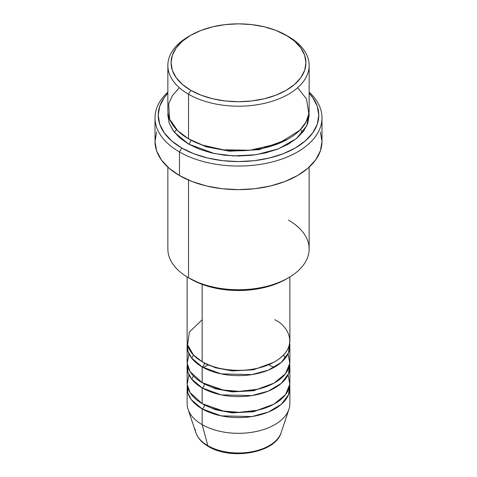 <?xml version="1.0" encoding="UTF-8"?>
<svg xmlns="http://www.w3.org/2000/svg" width="477" height="477" viewBox="0 0 477 477"><rect width="100%" height="100%" fill="white"/><g stroke="black" fill="none" stroke-linecap="round" stroke-linejoin="round"><path stroke-width="0.72" d="M279.921 435.435A43.413 25.066 180 0 1 207.799 445.655A3.214 1.854 120 0 0 208.395 446.496A3.214 1.854 -60 0 1 207.799 445.655A43.413 25.066 0 0 0 251.224 451.898A43.413 25.066 0 0 0 281.126 432.681C275.462 453.09 230.898 460.472 208.389 446.49C202.015 442.817 197.842 438.214 195.874 432.681A43.413 25.066 0 0 0 207.799 445.655L202.17 424.631L207.799 445.655A43.413 25.066 180 0 1 195.135 429.145M202.17 319.751L189.345 332.087L187.634 344.919L193.447 354.989L202.17 361.703A51.379 29.663 0 0 0 258.164 368.131A51.379 29.663 0 0 0 289.879 340.727L289.879 276.946M204.436 362.937A3.214 1.854 -60 0 1 204.436 363.015L203.339 362.359L204.436 363.015A3.214 1.854 -60 0 1 202.17 366.944L191.402 357.828L187.926 351.209L187.318 343.345A51.379 29.663 180 0 0 187.121 345.968L187.121 361.703A51.379 29.663 0 0 0 202.17 382.679A51.379 29.663 0 0 0 258.164 389.107A51.379 29.663 0 0 0 289.879 361.703L289.879 345.968A51.379 29.663 180 0 1 258.164 373.378A51.379 29.663 180 0 1 202.17 366.944L202.17 382.679L202.17 366.944A51.379 29.663 180 0 1 187.121 345.968M188.958 353.833L187.205 363.408L190.096 371.655L202.17 382.679L223.212 390.025L239.15 391.367L257.228 389.327L273.995 383.15L285.479 373.718L289.813 363.247L288.042 353.833M204.436 383.913A3.214 1.854 -60 0 1 204.436 383.991L203.339 383.335L204.436 383.991A3.214 1.854 -60 0 1 202.17 387.92L191.402 378.804L187.926 372.185L187.318 364.327A51.379 29.663 180 0 0 187.121 366.944L187.121 382.679A51.379 29.663 0 0 0 202.17 403.655A51.379 29.663 0 0 0 258.164 410.083A51.379 29.663 0 0 0 289.879 382.679L289.879 366.944A51.379 29.663 180 0 1 258.164 394.354A51.379 29.663 180 0 1 202.17 387.92L202.17 403.655L202.17 387.92A51.379 29.663 180 0 1 187.121 366.944M188.958 374.815L187.205 384.384L190.096 392.631L202.17 403.655L223.212 411.001L239.15 412.343L257.228 410.303L273.995 404.126L285.479 394.694L289.813 384.223L288.042 374.815M204.436 404.89A3.214 1.854 -60 0 1 204.436 404.967L203.339 404.311L204.436 404.967A3.214 1.854 -60 0 1 202.17 408.896L191.402 399.78L187.926 393.161L187.318 385.303A51.379 29.663 180 0 0 187.121 387.92L187.121 403.655A51.379 29.663 0 0 0 202.17 424.631A51.379 29.663 0 0 0 258.164 431.059A51.379 29.663 0 0 0 289.879 403.655L289.879 387.92A51.379 29.663 180 0 1 258.164 415.33A51.379 29.663 180 0 1 202.17 408.896L202.17 424.631L202.17 408.896A51.379 29.663 180 0 1 187.121 387.92M288.46 36.562L286.188 35.256A67.436 38.935 180 0 1 286.188 90.314A67.436 38.935 180 0 1 190.812 90.314L188.54 94.249A70.65 40.789 0 0 0 288.454 94.249A70.65 40.789 0 0 0 288.46 36.568A70.65 40.789 0 0 0 288.46 36.562A70.65 40.789 180 0 1 309.15 65.409A70.65 40.789 180 0 1 265.534 103.092A70.65 40.789 180 0 1 188.54 94.249L188.54 138.825A70.65 40.789 0 0 0 265.534 147.667A70.65 40.789 0 0 0 309.15 109.984L309.15 65.409M288.46 220.112A70.65 40.789 180 0 1 288.46 277.793A70.65 40.789 180 0 1 188.54 277.793L190.812 279.105A67.436 38.935 0 0 0 286.188 279.105L275.968 283.946L264.306 287.548L251.659 289.76L238.5 290.511L225.341 289.76L212.694 287.548L201.032 283.946L188.54 277.793A70.65 40.789 0 0 0 265.534 286.635A70.65 40.789 0 0 0 309.15 248.952L309.15 167.141M179.459 151.936A83.493 48.207 0 0 0 290.594 155.52A83.493 48.207 0 0 0 309.15 92.156A83.493 48.207 180 0 1 321.993 117.849A83.493 48.207 180 0 1 270.453 162.383A83.493 48.207 180 0 1 179.459 151.936L179.459 175.536A83.493 48.207 0 0 0 270.453 185.982A83.493 48.207 0 0 0 321.993 141.448L320.389 150.851L315.637 159.896L307.921 168.232L297.541 175.536L284.888 181.528L270.453 185.982L254.79 188.725L238.5 189.655L222.21 188.725L206.547 185.982L192.112 181.528L179.459 175.536L179.459 151.936A83.493 48.207 180 0 1 155.007 117.849A83.493 48.207 180 0 1 167.85 92.156A83.493 48.207 0 0 0 179.459 151.936L181.731 148.001L179.459 151.936M309.15 93.212A80.285 46.352 180 0 1 286.456 152.401A80.285 46.352 180 0 1 181.731 148.001L193.895 153.767L207.775 158.048L222.837 160.689L238.5 161.578L254.163 160.689L269.225 158.048L283.105 153.767L295.269 148.001L305.256 140.977L312.673 132.964L317.241 124.27L318.785 115.225L317.241 106.186L312.673 97.487L309.15 93.212M179.328 87.696L172.376 95.621L168.661 103.831L169.603 119.017L177.706 130.758L188.54 138.825L188.54 94.249A70.65 40.789 180 0 1 167.85 65.409A70.65 40.789 180 0 1 189.703 35.912M190.812 140.137L189.703 139.481L190.812 140.137A3.214 1.854 -60 0 1 188.54 144.072L174.004 131.879L169.168 123.078L167.993 112.602L167.85 115.225L169.21 123.185L173.229 130.835L179.757 137.889L188.54 144.072A3.214 1.854 120 0 0 190.812 140.137L206.297 146.815L229.592 151.197L259.208 149.659L287.297 139.481L259.208 149.659L229.592 151.197L206.297 146.815L190.812 140.137M204.436 363.015L215.562 367.803L232.317 370.927L253.591 369.758L273.661 362.359L253.591 369.758L232.317 370.927L215.562 367.803L204.436 363.015A3.214 1.854 120 0 1 202.17 366.944L221.191 373.902L251.934 374.6L268.336 370.122L281.323 362.359L288.496 352.807L289.682 343.345A51.379 29.663 180 0 1 289.879 345.968M202.17 284.375L202.17 361.703L202.17 284.375M188.54 180.073L188.54 277.793L188.54 180.073M281.126 432.681L288.949 409.278A51.379 29.663 180 0 1 253.555 432.019A51.379 29.663 180 0 1 202.17 424.631A51.379 29.663 180 0 1 188.051 409.278L195.874 432.681M204.436 404.967L215.562 409.755L232.317 412.879L253.591 411.711L273.661 404.311L253.591 411.711L232.317 412.879L215.562 409.755L204.436 404.967A3.214 1.854 120 0 1 202.17 408.896L221.191 415.855L251.934 416.558L268.336 412.074L281.323 404.317L288.496 394.759L289.682 385.303A51.379 29.663 180 0 1 289.879 387.92M204.436 383.991L215.562 388.779L232.317 391.903L253.591 390.735L273.661 383.335L253.591 390.735L232.317 391.903L215.562 388.779L204.436 383.991A3.214 1.854 120 0 1 202.17 387.92L221.191 394.878L251.934 395.576L268.336 391.098L281.323 383.341L288.496 373.783L289.682 364.327A51.379 29.663 180 0 1 289.879 366.944M223.075 451.379L230.635 452.703L238.5 453.15L246.365 452.703L253.925 451.379M288.46 36.568L275.968 30.415L264.306 26.813L251.659 24.595L238.5 23.85L225.341 24.595L212.694 26.813L201.032 30.415L190.812 35.256L182.429 41.153L176.198 47.885L172.358 55.189L171.064 62.785L172.358 70.381L176.198 77.685L182.429 84.417L190.812 90.314L201.032 95.161L212.694 98.757L225.341 100.975L238.5 101.72L251.659 100.975L264.306 98.757L275.968 95.161L286.188 90.314L294.571 84.417L300.802 77.685L304.642 70.381L305.936 62.785L304.642 55.189L300.802 47.885L294.571 41.153L286.188 35.256A67.436 38.935 180 0 0 190.812 35.256A67.436 38.935 180 0 0 190.812 90.314L188.54 94.249A70.65 40.789 0 0 1 188.54 36.568L190.812 35.256M167.85 65.409L167.85 109.984A70.65 40.789 0 0 0 188.54 138.825L202.695 145.145L223.367 149.826L250.091 150.219L278.246 143.708L299.723 130.34L305.912 122.195L308.822 113.92L306.526 98.972L297.672 87.696M167.85 93.212L164.327 97.487L159.759 106.186L158.215 115.225L159.759 124.27L164.327 132.964L171.744 140.977L181.731 148.001A80.285 46.352 180 0 1 167.85 93.212M309.007 112.602L309.15 115.225L307.79 123.185L303.771 130.835L297.243 137.889L288.46 144.072L277.751 149.14L265.534 152.908L252.285 155.234L238.5 156.015L224.715 155.234L211.466 152.908L199.249 149.14L188.54 144.072L214.352 153.558L233.617 155.919L256.042 154.739L278.479 148.86L296.521 138.503L306.842 125.57L309.007 112.602M155.007 117.849L155.007 141.448A83.493 48.207 0 0 0 179.459 175.536L169.079 168.232L161.363 159.896L156.611 150.851L155.007 141.448L156.611 132.046M320.389 132.046L321.993 141.448L321.993 117.849M167.85 167.141L167.85 248.952A70.65 40.789 0 0 0 188.54 277.793L188.54 277.793M187.121 276.946L187.121 340.727A51.379 29.663 0 0 0 202.17 361.703C211.335 368.679 247.444 376.943 274.83 361.703C301.231 345.891 286.921 325.04 274.83 319.751M193.501 355.043L191.688 358.203M273.226 367.105L268.933 364.905M208.389 364.762L203.124 367.487M193.501 376.019L191.688 379.179M288.46 277.793L286.188 279.105M176.46 129.494L174.451 132.445M302.549 132.445L300.54 129.494M285.312 358.203L283.499 355.043"/></g></svg>
